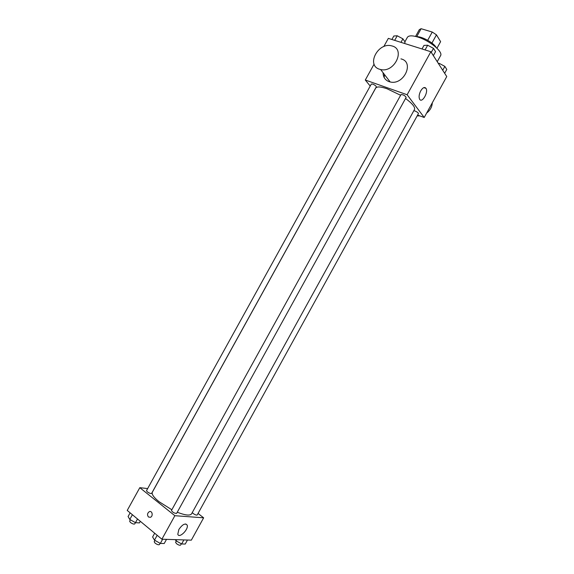 <?xml version="1.0" encoding="UTF-8"?>
<svg xmlns="http://www.w3.org/2000/svg" width="574" height="574" viewBox="0 0 574 574"><rect width="100%" height="100%" fill="white"/><g stroke="black" fill="none" stroke-linecap="round" stroke-linejoin="round"><path stroke-width="0.86" d="M431.935 43.057L436.462 34.849L440.61 41.651L436.972 48.245M436.125 47.434C433.815 42.878 421.79 36.241 416.702 36.714L421.101 28.7L419.285 29.676L415.562 36.427M421.101 28.7L432.251 32.044L436.462 34.849M427.709 40.28L432.251 32.044M437.237 61.705L440.552 55.692C443.408 51.925 429.374 40.352 417.628 36.987C412.024 35.366 408.602 35.495 407.353 37.367L404.907 41.794M383.791 46.587L388.333 38.372L430.859 51.746L446.751 76.564L424.208 117.476L417.607 115.08M370.208 86.057L365.294 80.023L374.097 64.109M384.228 77.669L384.401 74.462L384.228 77.669M400.616 95.277L387.055 88.762C380.677 86.602 376.888 86.38 375.705 88.095L152.347 492.198C151.493 494.178 153.703 497.328 158.969 501.647L171.848 509.762M177.258 512.23C185.258 515.33 190.03 515.868 191.565 513.852L414.493 109.505C415.346 107.202 412.362 103.535 405.538 98.498M365.294 80.023L407.131 94.746L424.208 117.476M192.268 512.582L193.122 513.465C195.088 514.813 196.444 515.323 197.191 514.993L418.439 113.573C418.31 112.791 417.169 111.93 415.009 110.99L413.818 110.732M372.748 84.12L371.328 84.041L146.499 490.662L147.331 491.853C149.362 493.245 150.783 493.769 151.601 493.425L376.329 86.853C376.171 86 374.98 85.088 372.748 84.12M401.011 94.559C403.221 94.61 404.928 95.549 406.155 97.379L176.62 513.386C174.388 513.35 172.659 512.388 171.439 510.508L401.011 94.559M407.131 94.746L430.859 51.746M420.728 90.871C422.816 87.542 424.581 86.703 426.001 88.36C428.627 92.242 421.933 103.621 419.616 99.209C418.676 97.056 419.042 94.272 420.728 90.871M400.932 58.885C414.902 61.877 403.852 85.591 390.155 81.946L389.007 81.623C385.089 80.073 383.116 77.11 383.095 72.733M379.464 69.21C365.882 65.228 378.209 41.794 391.712 45.891C405.954 48.833 394.603 73.142 380.634 69.526L379.464 69.21M417.169 115.876L419.816 115.883M426.604 113.128C430.213 110.287 432.114 106.843 432.301 102.782M147.654 488.574L139.805 487.678L174.862 515.703L203.641 517.813L198.044 513.443M203.641 517.813L191.336 540.156L161.89 539.216L127.22 510.437L139.805 487.678M161.89 539.216L174.862 515.703M178.851 529.486C182.453 524.349 185.23 522.892 187.181 525.117C188.86 529.343 179.038 538.929 177.804 534.215L178.851 529.486M148.472 517.002C147.001 514.935 147.296 513.149 149.348 511.642C152.268 510.358 153.387 516.27 150.41 517.303L148.472 517.002C147.001 514.935 147.296 513.149 149.355 511.642C152.268 510.358 153.394 516.27 150.417 517.303L148.472 517.002M154.679 533.232L152.605 536.984L154.492 540.141L160.333 543.434L164.207 543.528L166.51 539.359M154.492 540.141L157.168 535.291M160.333 543.434L162.65 539.237M160.11 543.313L159.4 544.604C158.539 545.063 157.089 544.568 155.059 543.119L154.205 541.727L154.944 540.392M175.271 539.646L176.003 540.787L181.635 543.965L185.244 544.052L187.461 540.034M176.003 540.787L176.605 539.689M181.635 543.965L183.867 539.919M181.319 543.786L180.588 545.106C179.798 545.522 178.428 545.035 176.476 543.657L175.601 542.294L176.333 540.973M130.126 512.847L128.095 516.514L129.774 519.463L135.478 522.677L139.425 522.907L140.314 521.3M129.774 519.463L132.393 514.727M135.478 522.677L137.516 518.982M135.442 522.663L134.739 523.933C133.871 524.363 132.429 523.868 130.42 522.448L129.638 521.17L130.391 519.807M422.019 48.962L423.978 45.403L427.659 45.224L433.485 48.367L435.551 51.646L433.348 55.635M425.069 49.924L427.659 45.224M431.268 52.378L433.485 48.367M438.306 63.37L439.232 63.355L444.857 66.39L446.78 69.44L444.656 73.293M438.801 64.145L439.232 63.355M442.719 70.265L444.857 66.39M391.899 39.491L393.821 36.011L397.222 35.775L402.905 38.838L405.122 42.11L404.397 43.423M394.682 40.367L397.222 35.775M400.968 42.347L402.905 38.838M390.155 81.946L380.634 69.526M423.849 87.621L426.001 88.36M185.718 523.947L187.181 525.117"/></g></svg>

